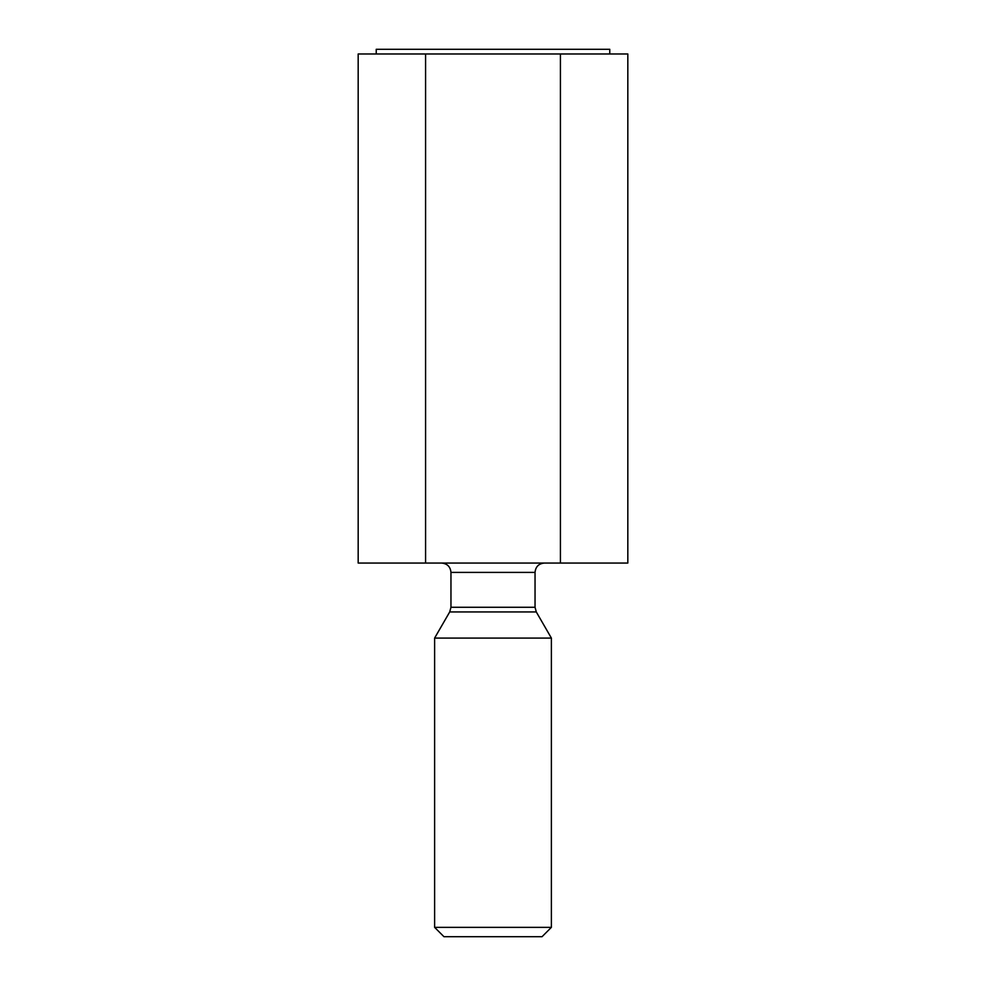 <?xml version="1.0" encoding="UTF-8"?>
<svg xmlns="http://www.w3.org/2000/svg" width="986" height="986" viewBox="0 0 986 986"><rect width="100%" height="100%" fill="white"/><g stroke="black" fill="none" stroke-linecap="round" stroke-linejoin="round"><path stroke-width="1.48" d="M425.582 563.055L358.177 563.055L358.177 53.971L627.823 53.971L627.823 563.055L425.582 563.055L425.582 53.971M560.418 563.055L560.418 53.971M544.371 563.055C538.701 563.61 535.583 566.728 535.041 572.398L450.959 572.398L450.959 607.265L449.715 611.936L434.616 638.078L434.616 927.358L551.384 927.358L542.041 936.7L443.959 936.7L434.616 927.358M609.767 53.971L609.767 49.3L376.233 49.3L376.233 53.971M434.616 638.078L551.384 638.078L551.384 927.358M450.959 607.265L535.041 607.265L536.285 611.936L449.715 611.936M450.959 572.398C450.417 566.728 447.299 563.61 441.629 563.055M536.285 611.936L551.384 638.078M535.041 572.398L535.041 607.265"/></g></svg>
